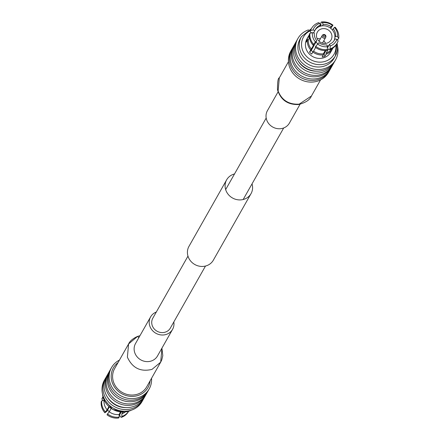 <?xml version="1.0" encoding="UTF-8"?>
<svg xmlns="http://www.w3.org/2000/svg" width="440" height="440" viewBox="0 0 440 440"><rect width="100%" height="100%" fill="white"/><g stroke="black" fill="none" stroke-linecap="round" stroke-linejoin="round"><path stroke-width="0.66" d="M205.486 266.046L170.346 328.086A10.065 9.279 -150.5 0 1 160.743 332.486A10.065 9.279 -150.5 0 1 152.18 325.375A10.065 9.279 -150.5 0 1 152.834 318.164L187.974 256.124M252.027 183.876A14.008 12.914 -150.5 0 1 251.031 193.639L213.351 260.172A14.008 12.914 -150.5 0 1 199.98 266.294A14.008 12.914 -150.5 0 1 188.062 256.399A14.008 12.914 -150.5 0 1 188.969 246.362L226.65 179.828A14.008 12.914 -150.5 0 1 234.514 173.954M251.031 193.639A14.008 12.914 -150.5 0 1 237.661 199.766A14.008 12.914 -150.5 0 1 225.742 189.865A14.008 12.914 -150.5 0 1 226.65 179.828M156.299 312.043A12.628 11.644 29.5 0 0 150.601 316.899A12.628 11.644 29.5 0 0 149.781 325.947A12.628 11.644 29.5 0 0 160.529 334.868A12.628 11.644 29.5 0 0 172.579 329.346A12.628 11.644 29.5 0 0 173.811 321.965M150.601 316.899L135.531 343.514A12.628 11.644 29.5 0 1 135.537 343.502A12.628 11.644 29.5 0 0 135.531 343.514A12.628 11.644 29.5 0 0 134.712 352.561A12.628 11.644 29.5 0 0 152.339 360.597A12.628 11.644 29.5 0 0 157.498 355.971A12.628 11.644 29.5 0 0 157.504 355.96L172.579 329.346M139.947 335.715L137.566 336.391C132.831 338.558 129.839 341.083 128.59 343.959L137.566 336.391L138.859 337.639M128.585 343.97L127.386 357.187C132.385 368.077 140.591 372.141 152.009 369.38L160.683 362.153L161.882 348.942L160.683 362.153L146.746 386.771A18.447 17.006 29.5 0 1 129.135 394.84A18.447 17.006 29.5 0 1 113.443 381.805A18.447 17.006 29.5 0 1 114.637 368.588L128.579 343.97M150.128 380.798A19.894 18.343 -150.5 0 1 132.754 396.396A19.894 18.343 -150.5 0 1 112.09 382.129A19.894 18.343 -150.5 0 1 118.019 362.615M151.558 378.274A21.648 19.954 -150.5 0 1 149.193 388.933A21.648 19.954 -150.5 0 1 128.535 398.398A21.648 19.954 -150.5 0 1 110.121 383.103A21.648 19.954 -150.5 0 1 111.524 367.598A21.648 19.954 -150.5 0 1 119.449 360.091M149.193 388.933L148.28 390.55A21.648 19.954 -150.5 0 1 127.622 400.01A21.648 19.954 -150.5 0 1 109.208 384.72A21.648 19.954 -150.5 0 1 110.611 369.209L111.524 367.598M147.846 391.281A21.648 19.954 -150.5 0 1 147.439 392.029A21.648 19.954 -150.5 0 1 126.781 401.495A21.648 19.954 -150.5 0 1 108.367 386.199A21.648 19.954 -150.5 0 1 109.769 370.695A21.648 19.954 -150.5 0 1 110.209 369.963M147.439 392.029L146.196 394.229A21.648 19.954 -150.5 0 1 125.538 403.695A21.648 19.954 -150.5 0 1 107.118 388.399A21.648 19.954 -150.5 0 1 108.526 372.895L109.769 370.695M145.767 394.944A21.648 19.954 -150.5 0 1 145.371 395.681A21.648 19.954 -150.5 0 1 124.713 405.147A21.648 19.954 -150.5 0 1 106.299 389.851A21.648 19.954 -150.5 0 1 107.701 374.347A21.648 19.954 -150.5 0 1 108.13 373.626M145.371 395.681L144.128 397.881A21.648 19.954 -150.5 0 1 123.47 407.347A21.648 19.954 -150.5 0 1 105.05 392.051A21.648 19.954 -150.5 0 1 106.458 376.547L107.701 374.347M143.534 398.86A21.648 19.954 -150.5 0 1 143 399.872A21.648 19.954 -150.5 0 1 122.342 409.338A21.648 19.954 -150.5 0 1 103.928 394.042A21.648 19.954 -150.5 0 1 105.331 378.532A21.648 19.954 -150.5 0 1 105.925 377.559M143 399.872L142.065 401.522A21.648 19.954 -150.5 0 1 121.407 410.982A21.648 19.954 -150.5 0 1 102.993 395.692A21.648 19.954 -150.5 0 1 104.396 380.182L105.331 378.532M105.375 411.911L107.124 409.8A12.87 11.864 -150.5 0 1 104.61 405.361A12.87 11.864 -150.5 0 1 104.071 400.45L101.75 400.824L101.25 401.698A14.762 13.607 -150.5 0 0 101.844 407.534A14.762 13.607 -150.5 0 0 104.874 412.792L105.375 411.911A14.762 13.607 -150.5 0 1 102.344 406.659A14.762 13.607 -150.5 0 1 101.75 400.824M107.124 409.8L108.862 406.731M104.874 412.792L106.832 411.34L107.586 410.009A10.896 10.043 -150.5 0 0 109.329 411.714M121.193 412.132L119.647 414.86L120.241 416.68L121.424 417.34A14.762 13.607 -150.5 0 0 128.496 411.51L128.607 411.318M103.081 400.609L101.871 399.025A14.762 13.607 -150.5 0 1 102.806 396.963L102.916 396.764M119.152 417.125L118.657 418A14.762 13.607 -150.5 0 1 107.025 414.805L107.52 413.925A14.762 13.607 -150.5 0 0 119.152 417.125L119.081 414.507A12.87 11.864 -150.5 0 1 109.274 411.813L107.52 413.925M101.871 399.025L102.366 398.151A14.762 13.607 -150.5 0 1 102.922 396.803M128.568 411.329A14.762 13.607 -150.5 0 1 121.919 416.466L121.424 417.34M102.366 398.151L103.257 398.007M125.043 412.071A12.87 11.864 -150.5 0 1 121.847 413.848L121.919 416.466M111.133 408.535L109.274 411.813M119.081 414.507L120.467 412.06M122.782 412.198L121.847 413.848M125.972 407.577A19.525 18.002 -150.5 0 1 107.476 397.1M120.401 413.529A10.896 10.043 -150.5 0 1 119.455 413.848M109.247 407.077L107.586 410.009M300.053 104.286L289.399 123.101A12.628 11.644 -150.5 0 1 277.349 128.623A12.628 11.644 -150.5 0 1 266.602 119.697A12.628 11.644 -150.5 0 1 267.421 110.655L278.08 91.839M298.952 104.159C288.822 104.621 281.875 100.254 278.119 91.058L279.312 77.858C278.08 77.875 277.47 81.829 277.486 89.716C280.704 99.951 287.733 104.891 298.579 104.528C305.668 102.663 309.952 99.825 311.421 96.019L298.579 104.528L298.018 104.253M325.132 35.794A0.985 0.907 29.5 0 0 323.917 35.112A0.985 0.907 29.5 0 0 323.29 36.234A0.985 0.907 29.5 0 0 324.506 36.916A0.985 0.907 29.5 0 0 325.132 35.794M322.179 36.784A1.975 1.821 -150.5 0 1 324.187 34.513A1.975 1.821 -150.5 0 1 325.738 37.318A1.975 1.821 -150.5 0 1 322.179 36.784M316.833 37.774A7.893 7.277 29.5 0 0 323.543 43.351A7.893 7.277 29.5 0 0 331.078 39.903A7.893 7.277 29.5 0 0 331.59 34.249A7.893 7.277 29.5 0 0 324.874 28.672A7.893 7.277 29.5 0 0 317.345 32.12A7.893 7.277 29.5 0 0 316.833 37.774M292.155 48.719A21.648 19.954 29.5 0 0 291.72 49.451L290.807 51.068A21.648 19.954 29.5 0 0 289.399 66.572A21.648 19.954 29.5 0 0 307.819 81.868A21.648 19.954 29.5 0 0 328.477 72.402L329.389 70.791A21.648 19.954 29.5 0 0 329.791 70.037M291.72 49.451A21.648 19.954 29.5 0 0 290.318 64.961A21.648 19.954 29.5 0 0 308.732 80.251A21.648 19.954 29.5 0 0 329.389 70.791M294.234 45.056A21.648 19.954 29.5 0 0 293.805 45.771L292.562 47.971A21.648 19.954 29.5 0 0 291.154 63.476A21.648 19.954 29.5 0 0 309.573 78.771A21.648 19.954 29.5 0 0 330.231 69.306L331.474 67.106A21.648 19.954 29.5 0 0 331.87 66.374M293.805 45.771A21.648 19.954 29.5 0 0 292.402 61.276A21.648 19.954 29.5 0 0 310.816 76.571A21.648 19.954 29.5 0 0 331.474 67.106M296.466 41.14A21.648 19.954 29.5 0 0 295.873 42.119L294.63 44.319A21.648 19.954 29.5 0 0 293.222 59.824A21.648 19.954 29.5 0 0 311.641 75.119A21.648 19.954 29.5 0 0 332.299 65.654L333.542 63.454A21.648 19.954 29.5 0 0 334.076 62.442M295.873 42.119A21.648 19.954 29.5 0 0 294.47 57.623A21.648 19.954 29.5 0 0 312.889 72.919A21.648 19.954 29.5 0 0 333.542 63.454M308.55 29.854A21.648 19.954 29.5 0 0 297.935 38.478L297 40.128A21.648 19.954 29.5 0 0 295.598 55.638A21.648 19.954 29.5 0 0 314.012 70.928A21.648 19.954 29.5 0 0 334.67 61.468L335.605 59.818A21.648 19.954 29.5 0 0 337.546 46.277M297.935 38.478A21.648 19.954 29.5 0 0 296.533 53.988A21.648 19.954 29.5 0 0 314.947 69.278A21.648 19.954 29.5 0 0 335.605 59.818M301.395 36.68L300.075 39.006A19.525 18.002 29.5 0 0 298.81 52.992A19.525 18.002 29.5 0 0 315.42 66.787A19.525 18.002 29.5 0 0 334.054 58.251L335.374 55.924A19.525 18.002 -150.5 0 1 316.74 64.46A19.525 18.002 -150.5 0 1 300.13 50.666A19.525 18.002 -150.5 0 1 301.395 36.68L311.394 28.683M309.402 34.678A13.585 12.524 29.5 0 0 308.875 35.519L306.939 38.94A13.585 12.524 29.5 0 0 306.059 48.669A13.585 12.524 29.5 0 0 317.614 58.273A13.585 12.524 29.5 0 0 330.583 52.333L332.519 48.906A13.585 12.524 29.5 0 0 332.97 48.026M309.518 37.719L308.358 39.771L307.434 39.99A13.585 12.524 29.5 0 0 307.995 45.248A13.585 12.524 29.5 0 0 310.706 49.995L313.841 44.831L313.082 45.194L313.577 44.319L315.447 41.992A12.87 11.864 29.5 0 1 312.934 37.56A12.87 11.864 29.5 0 1 312.395 32.648L314.303 33.171A10.896 10.043 29.5 0 0 316.762 40.7L315.447 41.992M307.434 39.99L306.251 42.081A13.585 12.524 -150.5 0 1 306.867 39.408L308.055 37.312L308.979 37.092L309.381 36.377M311.212 32.61A13.585 12.524 29.5 0 0 310.767 33.033M308.875 35.519A13.585 12.524 29.5 0 0 308.055 37.312M334.043 40.7A10.896 10.043 29.5 0 0 334.257 40.194A10.896 10.043 29.5 0 0 334.873 37.521A10.896 10.043 29.5 0 0 334.4 33.578A10.896 10.043 29.5 0 0 332.415 29.992L334.477 27.368A12.87 11.864 29.5 0 1 337.535 36.718L335.627 36.19A10.896 10.043 29.5 0 0 335.154 32.247A10.896 10.043 29.5 0 0 333.168 28.661M308.358 39.771A12.87 11.864 29.5 0 0 308.897 44.682A12.87 11.864 29.5 0 0 311.416 49.115M337.535 36.718L338.75 38.302L338.25 39.177L336.919 39.391A12.87 11.864 29.5 0 1 330.171 46.041L329.577 44.226A10.896 10.043 29.5 0 0 334.444 40.051A10.896 10.043 29.5 0 0 335.011 38.869L336.919 39.391L338.129 40.975A14.762 13.607 29.5 0 1 337.194 43.038A14.762 13.607 29.5 0 1 330.127 48.867L329.632 49.742A14.762 13.607 29.5 0 0 336.699 43.917L337.194 43.038M338.75 38.302A14.762 13.607 29.5 0 0 338.157 32.467A14.762 13.607 29.5 0 0 335.126 27.209L334.477 27.368M312.395 32.648L309.952 33.226A14.762 13.607 29.5 0 0 310.547 39.061A14.762 13.607 29.5 0 0 313.577 44.319M331.018 26.648A10.896 10.043 29.5 0 0 323.12 24.48L322.526 22.66A12.87 11.864 29.5 0 1 332.332 25.355L330.264 27.979A10.896 10.043 29.5 0 0 322.366 25.812L323.12 24.48M317.598 44.011A12.87 11.864 29.5 0 0 327.404 46.706L326.805 44.886A10.896 10.043 29.5 0 1 318.912 42.713L315.728 46.332A14.762 13.607 29.5 0 0 327.36 49.528L327.404 46.706M332.332 25.355L332.976 25.196A14.762 13.607 29.5 0 0 321.343 22L322.526 22.66M330.171 46.041L330.127 48.867M332.976 25.196L330.671 28.287M320.546 26.152L320.92 25.493L320.848 22.875L321.343 22M315.728 46.332L315.233 47.207A14.762 13.607 29.5 0 0 326.86 50.402L327.36 49.528M309.952 33.226L309.458 34.105A14.762 13.607 29.5 0 0 313.082 45.194M329.632 49.742L328.565 48.879L326.134 53.163A12.87 11.864 29.5 0 0 331.722 48.813M315.623 47.498L313.566 51.128A12.87 11.864 29.5 0 0 323.367 53.823L325.232 50.534M326.134 53.163L326.117 54.23A13.585 12.524 29.5 0 0 332.519 48.906M313.566 51.128L312.857 52.008A13.585 12.524 29.5 0 0 323.351 54.896L323.367 53.823M334.873 37.521L335.627 36.19M327.184 46.041A10.896 10.043 29.5 0 0 328.823 45.556L329.577 44.226M334.257 40.194L335.011 38.869M312.923 51.925A10.896 10.043 -150.5 0 1 311.311 50.325L316.762 40.7M319.759 23.32A12.87 11.864 29.5 0 0 313.011 29.975L314.919 30.498A10.896 10.043 29.5 0 1 315.48 29.31A10.896 10.043 29.5 0 1 320.353 25.141L319.759 23.32L318.577 22.66A14.762 13.607 29.5 0 0 311.504 28.49A14.762 13.607 29.5 0 0 310.569 30.553L313.011 29.975M311.504 28.49L311.009 29.365A14.762 13.607 29.5 0 0 310.074 31.427L310.569 30.553M311.355 32.896L310.074 31.427M309.37 36.152A12.87 11.864 29.5 0 0 308.979 37.092M326.117 54.23L324.935 56.326A13.585 12.524 -150.5 0 1 322.168 56.986L323.351 54.896M312.857 52.008L311.674 54.098A13.585 12.524 -150.5 0 1 309.524 52.085L310.706 49.995M298.018 60.687A19.525 18.002 29.5 0 0 316.52 71.159M322.366 25.812A10.896 10.043 29.5 0 0 319.6 26.472L320.353 25.141M319.6 26.472A10.896 10.043 29.5 0 0 315.134 29.992M313.522 32.956L314.919 30.498M314.166 31.829A10.896 10.043 29.5 0 0 313.786 33.033M316.008 42.031A10.896 10.043 29.5 0 0 317.818 43.791M332.415 29.992A10.896 10.043 29.5 0 0 330.264 27.979M308.27 39.792L306.867 39.408M311.311 50.325L309.524 52.085M324.935 56.326L324.126 53.845A10.896 10.043 -150.5 0 1 323.361 54.109M324.126 53.845L326.024 50.496M327.382 48.098L328.823 45.556M325.611 43.395A7.893 7.277 29.5 0 0 323.747 40.832M320.315 38.891A7.893 7.277 29.5 0 0 317.158 38.61M278.119 91.058L279.312 77.858L288.442 61.727M135.531 343.514A12.628 11.644 29.5 0 0 134.712 352.561M102.526 394.036A19.525 18.002 29.5 0 0 103.362 398.063A19.525 18.002 29.5 0 0 131.142 410.245M152.009 369.38L160.683 362.153M310.36 30.679A17.551 16.181 29.5 0 0 302.352 49.555A17.551 16.181 29.5 0 0 322.256 62.007A17.551 16.181 29.5 0 0 335.902 45.15M337.034 43.324A19.525 18.002 -150.5 0 1 335.374 55.924L337.084 43.236M225.66 189.59L266.189 118.036M243.172 199.513L283.701 127.958M131.45 410.146L129.586 410.977L124.405 412.132L112.497 409.398L103.329 398.239L102.454 393.723M160.677 362.164L161.75 359.925L162.795 355.647L161.92 348.161M322.305 35.371L319.022 41.167M325.738 37.318L322.454 43.115M311.421 96.03L320.551 79.91"/></g></svg>
